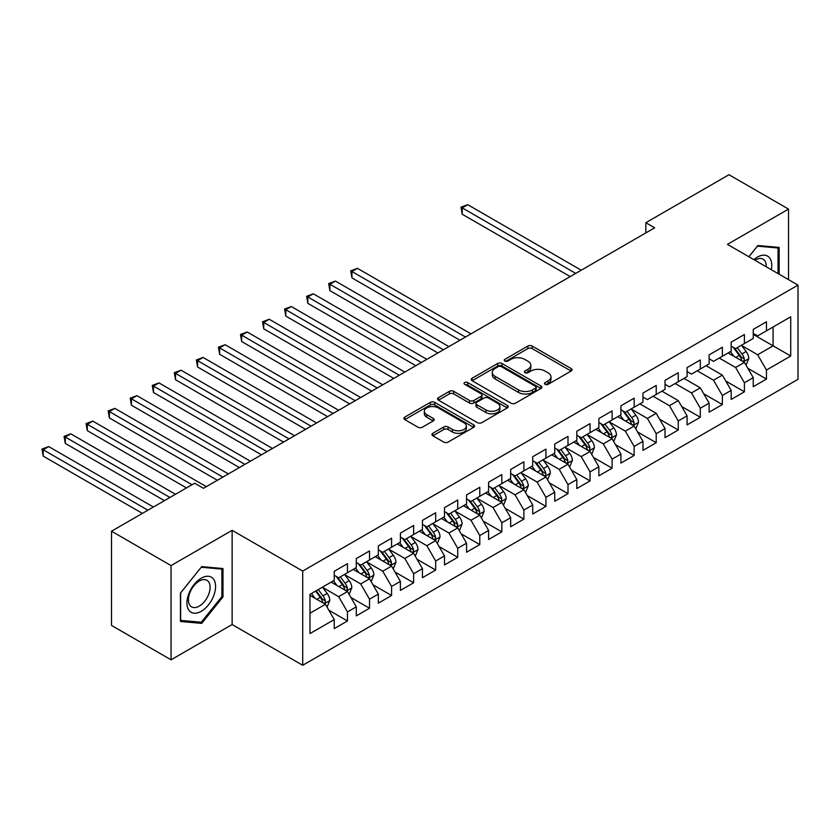 <?xml version="1.0" encoding="UTF-8"?>
<svg xmlns="http://www.w3.org/2000/svg" width="840" height="840" viewBox="0 0 840 840"><rect width="100%" height="100%" fill="white"/><g stroke="black" fill="none" stroke-linecap="round" stroke-linejoin="round"><path stroke-width="1.26" d="M545.118 384.321A2.142 1.239 0 0 0 548.153 384.321L571.148 371.049A3.066 1.764 0 0 0 572.05 369.8A3.066 1.764 0 0 0 571.148 368.55L532.192 346.048A3.066 1.764 0 0 0 527.856 346.048L504.861 359.331A2.142 1.239 0 0 0 504.231 360.203A2.142 1.239 0 0 0 504.861 361.074A2.142 1.239 0 0 0 507.885 361.074L510.867 359.363A9.796 5.659 0 0 1 524.716 359.363L527.971 361.231A9.796 5.659 0 0 1 530.838 365.232A9.796 5.659 0 0 1 527.971 369.233L524.99 370.955A2.142 1.239 0 0 0 524.36 371.826A2.142 1.239 0 0 0 524.99 372.697A2.142 1.239 0 0 0 528.024 372.697L530.995 370.986A9.796 5.659 0 0 1 544.856 370.986L548.1 372.855A9.796 5.659 0 0 1 550.966 376.856A9.796 5.659 0 0 1 548.1 380.856L545.118 382.578A2.142 1.239 0 0 0 544.499 383.45A2.142 1.239 0 0 0 545.118 384.321L545.118 382.578M432.831 433.282A3.066 1.764 0 0 0 431.939 434.532A3.066 1.764 0 0 0 432.831 435.781L443.762 442.092A3.066 1.764 0 0 0 448.098 442.092L473.634 427.35A3.066 1.764 0 0 0 474.537 426.09A3.066 1.764 0 0 0 473.634 424.841L434.669 402.35A3.066 1.764 0 0 0 430.343 402.35L404.806 417.102A3.066 1.764 0 0 0 403.904 418.352A3.066 1.764 0 0 0 404.806 419.601L418.005 427.224A3.066 1.764 0 0 0 422.331 427.224L433.262 420.913A3.066 1.764 0 0 0 434.165 419.664A3.066 1.764 0 0 0 433.262 418.415L426.72 414.624A8.19 4.725 0 0 1 424.316 411.285A8.19 4.725 0 0 1 429.377 406.917A8.19 4.725 0 0 1 438.302 407.946L463.953 422.751A8.19 4.725 0 0 1 466.347 426.09A8.19 4.725 0 0 1 461.296 430.458A8.19 4.725 0 0 1 452.372 429.44L448.098 426.972A3.066 1.764 0 0 0 443.762 426.972L432.831 433.282L432.831 435.781M171.055 565.593L171.055 659.809L232.134 624.54L232.134 530.323L171.055 565.593L111.51 531.216L194.649 483.21L203.469 488.303L654.665 227.808L645.834 222.716L645.834 232.901M232.134 530.323L302.705 571.063L798 285.106L798 379.323L302.705 665.28L302.705 571.063M788.519 279.636L788.519 209.097L727.429 244.367L798 285.106M788.519 209.097L728.973 174.72L645.834 222.716M511.088 403.221A3.066 1.764 0 0 0 515.413 403.221L540.95 388.479A3.066 1.764 0 0 0 541.852 387.23A3.066 1.764 0 0 0 540.95 385.98L501.995 363.489A3.066 1.764 0 0 0 497.658 363.489L472.122 378.231A3.066 1.764 0 0 0 471.219 379.481A3.066 1.764 0 0 0 472.122 380.73L511.088 403.221M465.507 384.783A2.142 1.239 0 0 1 467.681 385.088L467.681 382.546L507.297 405.416A3.066 1.764 0 0 1 508.19 406.665A3.066 1.764 0 0 1 507.297 407.915L481.751 422.656A3.066 1.764 0 0 1 477.425 422.656L438.459 400.166L438.459 397.667A3.066 1.764 0 0 0 437.567 398.916A3.066 1.764 0 0 0 438.459 400.166M438.459 397.667L449.39 391.356A3.066 1.764 0 0 1 453.726 391.356L469.518 400.481A3.066 1.764 0 0 0 473.855 400.481L481.1 396.291A3.066 1.764 0 0 0 482.003 395.042A3.066 1.764 0 0 0 481.1 393.792L464.656 384.29A2.142 1.239 0 0 1 464.026 383.418A2.142 1.239 0 0 1 465.35 382.274A2.142 1.239 0 0 1 467.681 382.546M753.239 334.383L773.083 345.839L773.083 326.991L790.724 316.806L766.469 330.813L766.469 321.772L753.239 329.417L753.239 338.457L744.408 343.55L744.408 334.509L731.178 342.143L731.178 351.183L722.358 356.276L722.358 347.235L709.128 354.879L709.128 363.919L700.308 369.012L700.308 359.971L687.078 367.605L687.078 376.645L678.258 381.738L678.258 372.697L665.028 380.342L665.028 389.382L656.208 394.475L656.208 385.434L642.968 393.068L642.968 402.108L634.148 407.201L634.148 398.16L620.918 405.804L620.918 414.844L612.098 419.937L612.098 410.897L598.868 418.541L598.868 427.57L590.048 432.663L590.048 423.633L576.817 431.267L576.817 440.307L567.998 445.399L567.998 436.359L554.757 444.003L554.757 453.044L545.937 458.136L545.937 449.096L532.707 456.729L532.707 465.769L523.887 470.862L523.887 461.822L510.657 469.466L510.657 478.506L501.837 483.599L501.837 474.558L488.607 482.192L488.607 491.232L479.787 496.325L479.787 487.284L466.557 494.928L466.557 503.969L457.727 509.061L457.727 500.021L444.497 507.654L444.497 516.694L435.677 521.787L435.677 512.746L422.447 520.391L422.447 529.431L413.627 534.524L413.627 525.483L400.397 533.127L400.397 542.157L391.577 547.25L391.577 538.22L378.346 545.853L378.346 554.894L369.526 559.986L369.526 550.946L356.286 558.59L356.286 567.63L347.466 572.723L347.466 563.682L334.236 571.316L334.236 580.356L309.981 594.363L309.981 633.581L334.236 619.574L325.416 604.296L309.981 595.381M790.724 316.806L790.724 356.024L766.469 370.031L757.649 354.753L741.657 345.524M747.831 368.308L766.469 379.071L766.469 370.031M766.469 379.071L753.239 386.705L753.239 377.664L744.408 382.756L735.588 367.479L719.271 358.06M725.781 381.045L744.408 391.797L744.408 382.756M744.408 391.797L731.178 399.441L731.178 390.401L722.358 395.493L713.538 380.216L697.221 370.786M703.731 393.771L722.358 404.534L722.358 395.493M722.358 404.534L709.128 412.167L709.128 403.127L700.308 408.219L691.488 392.942L675.171 383.523M681.671 406.507L700.308 417.26L700.308 408.219M700.308 417.26L687.078 424.904L687.078 415.863L678.258 420.956L669.438 405.678L653.111 396.26M659.621 419.233L678.258 429.996L678.258 420.956M678.258 429.996L665.028 437.63L665.028 428.6L656.208 433.692L647.377 418.404L631.397 409.175M637.571 431.97L656.208 442.722L656.208 433.692M656.208 442.722L642.968 450.366L642.968 441.326L634.148 446.418L625.327 431.141L609.347 421.911M615.521 444.696L634.148 455.459L634.148 446.418M634.148 455.459L620.918 463.103L620.918 454.062L612.098 459.155L603.278 443.877L587.286 434.637M593.46 457.433L612.098 468.195L612.098 459.155M612.098 468.195L598.868 475.829L598.868 466.788L590.048 471.881L581.227 456.603L565.236 447.374M571.41 470.169L590.048 480.921L590.048 471.881M590.048 480.921L576.817 488.565L576.817 479.525L567.998 484.617L559.178 469.34L543.186 460.11M549.36 482.895L567.998 493.657L567.998 484.617M567.998 493.657L554.757 501.291L554.757 492.251L545.937 497.343L537.117 482.066L521.136 472.836M527.31 495.632L545.937 506.384L545.937 497.343M545.937 506.384L532.707 514.028L532.707 504.987L523.887 510.08L515.067 494.802L499.076 485.572M505.25 508.358L523.887 519.12L523.887 510.08M523.887 519.12L510.657 526.754L510.657 517.713L501.837 522.806L493.017 507.528L477.026 498.298M483.2 521.094L501.837 531.846L501.837 522.806M501.837 531.846L488.607 539.49L488.607 530.45L479.787 535.542L470.967 520.264L454.976 511.035M461.149 533.82L479.787 544.582L479.787 535.542M479.787 544.582L466.557 552.216L466.557 543.175L457.727 548.279L448.906 532.99L432.925 523.761M439.1 546.557L457.727 557.308L457.727 548.279M457.727 557.308L444.497 564.952L444.497 555.912L435.677 561.005L426.856 545.727L410.865 536.498M417.05 559.283L435.677 570.045L435.677 561.005M435.677 570.045L422.447 577.689L422.447 568.649L413.627 573.741L404.806 558.464L388.815 549.224M394.989 572.019L413.627 582.782L413.627 573.741M413.627 582.782L400.397 590.415L400.397 581.375L391.577 586.467L382.756 571.19L366.765 561.96M372.939 584.755L391.577 595.508L391.577 586.467M391.577 595.508L378.346 603.151L378.346 594.111L369.526 599.203L360.696 583.926L344.715 574.697M350.889 597.481L369.526 608.244L369.526 599.203M369.526 608.244L356.286 615.877L356.286 606.837L347.466 611.929L338.646 596.652L322.665 587.423M328.839 610.218L347.466 620.97L347.466 611.929M347.466 620.97L334.236 628.614L334.236 619.574M334.236 575.264L338.646 577.815L347.466 572.723M309.981 613.211L325.416 604.296M356.286 562.538L360.696 565.078L369.526 559.986M338.646 596.652L347.466 591.559L331.149 582.141M356.286 606.837L347.466 591.559M378.346 549.801L382.756 552.342L391.577 547.25M360.696 583.926L369.526 578.833L353.199 569.404M378.346 594.111L369.526 578.833M400.397 537.065L404.806 539.616L413.627 534.524M382.756 571.19L391.577 566.097L375.26 556.678M400.397 581.375L391.577 566.097M422.447 524.339L426.856 526.88L435.677 521.787M404.806 558.464L413.627 553.371L397.31 543.942M422.447 568.649L413.627 553.371M444.497 511.602L448.906 514.154L457.727 509.061M426.856 545.727L435.677 540.635L419.36 531.216M444.497 555.912L435.677 540.635M466.557 498.876L470.967 501.417L479.787 496.325M448.906 532.99L457.727 527.898L441.409 518.48M466.557 543.175L457.727 527.898M488.607 486.14L493.017 488.691L501.837 483.599M470.967 520.264L479.787 515.172L463.47 505.754M488.607 530.45L479.787 515.172M510.657 473.413L515.067 475.955L523.887 470.862M493.017 507.528L501.837 502.435L485.52 493.017M510.657 517.713L501.837 502.435M532.707 460.677L537.117 463.229L545.937 458.136M515.067 494.802L523.887 489.709L507.57 480.281M532.707 504.987L523.887 489.709M554.757 447.951L559.178 450.492L567.998 445.399M537.117 482.066L545.937 476.973L529.62 467.555M554.757 492.251L545.937 476.973M576.817 435.215L581.227 437.766L590.048 432.663M559.178 469.34L567.998 464.247L551.67 454.818M576.817 479.525L567.998 464.247M598.868 422.478L603.278 425.03L612.098 419.937M581.227 456.603L590.048 451.511L573.731 442.092M598.868 466.788L590.048 451.511M620.918 409.752L625.327 412.293L634.148 407.201M603.278 443.877L612.098 438.784L595.78 429.356M620.918 454.062L612.098 438.784M642.968 397.016L647.377 399.567L656.208 394.475M625.327 431.141L634.148 426.048L617.831 416.63M642.968 441.326L634.148 426.048M665.028 384.29L669.438 386.831L678.258 381.738M647.377 418.404L656.208 413.312L639.88 403.893M665.028 428.6L656.208 413.312M687.078 371.553L691.488 374.105L700.308 369.012M669.438 405.678L678.258 400.586L661.941 391.167M687.078 415.863L678.258 400.586M709.128 358.827L713.538 361.368L722.358 356.276M691.488 392.942L700.308 387.849L683.991 378.431M709.128 403.127L700.308 387.849M731.178 346.091L735.588 348.642L744.408 343.55M713.538 380.216L722.358 375.123L706.041 365.694M731.178 390.401L722.358 375.123M753.239 333.365L757.649 335.906L766.469 330.813M735.588 367.479L744.408 362.387L728.091 352.968M753.239 377.664L744.408 362.387M111.51 531.216L111.51 625.433L171.055 659.809M232.134 624.54L302.705 665.28M757.649 354.753L773.083 345.839L790.724 356.024M779.142 274.218L779.142 247.433L757.869 245.532L748.86 256.736M222.989 596.904L222.989 568.523L201.705 566.622L180.422 593.103L180.422 621.474L201.705 623.375L222.989 596.904L221.886 596.264M545.979 384.626L548.1 383.397A9.796 5.659 0 0 0 550.966 379.407L550.966 376.856M530.838 365.232L530.838 367.784A9.796 5.659 0 0 1 527.971 371.784L525.851 373.002M571.106 371.07L532.192 348.6A3.066 1.764 0 0 0 527.856 348.6L505.712 361.379M540.918 388.5L501.995 366.03A3.066 1.764 0 0 0 497.658 366.03L472.164 380.751M535.542 388.101A2.142 1.239 0 0 0 536.172 387.23A2.142 1.239 0 0 0 535.542 386.358L501.344 366.608A2.142 1.239 0 0 0 498.309 366.608L495.169 368.424A9.796 5.659 0 0 0 492.303 372.425A9.796 5.659 0 0 0 495.169 376.415L518.553 389.918A9.796 5.659 0 0 0 532.403 389.918L535.542 388.101L535.542 390.653A2.142 1.239 0 0 0 536.172 389.77L536.172 387.23M492.303 372.425L492.303 374.966A9.796 5.659 0 0 0 495.169 378.966L495.169 376.415M535.542 390.653L532.403 392.459A9.796 5.659 0 0 1 518.553 392.459L495.169 378.966M438.501 400.187L449.39 393.897L449.39 391.356M482.003 395.042L482.003 397.582A3.066 1.764 0 0 1 481.1 398.832L473.855 403.022A3.066 1.764 0 0 1 469.518 403.022L453.726 393.897A3.066 1.764 0 0 0 449.39 393.897M467.681 385.088L507.255 407.935M485.919 409.941A8.19 4.725 0 0 0 494.844 410.97A8.19 4.725 0 0 0 499.894 406.602A8.19 4.725 0 0 0 497.501 403.253L488.46 398.034A3.066 1.764 0 0 0 484.134 398.034L476.879 402.224A3.066 1.764 0 0 0 475.986 403.473A3.066 1.764 0 0 0 476.879 404.723L485.919 409.941L485.919 412.493A8.19 4.725 0 0 0 494.844 413.511A8.19 4.725 0 0 0 499.894 409.143L499.894 406.602M475.986 403.473L475.986 406.024A3.066 1.764 0 0 0 476.879 407.274L476.879 404.723M485.919 412.493L476.879 407.274M466.347 426.09L466.347 428.642A8.19 4.725 0 0 1 461.296 433.01A8.19 4.725 0 0 1 452.372 431.981L448.098 429.513A3.066 1.764 0 0 0 443.762 429.513L432.873 435.803M424.316 411.285L424.316 413.837A8.19 4.725 0 0 0 426.72 417.175L426.72 414.624M433.23 420.935L426.72 417.175M473.592 427.371L434.669 404.901A3.066 1.764 0 0 0 430.343 404.901L404.838 419.622M199.458 622.073L201.705 623.375M746.046 365.211L748.776 358.544A8.264 4.767 -120 0 0 746.141 351.508L741.457 345.251M733.992 356.37L730.433 351.614M728.763 353.356L728.364 352.81M581.227 270.207L467.723 204.677L462.21 207.858L462.21 214.232L570.202 276.581M742.854 361.494L744.135 360.339L744.314 358.901A8.264 4.767 -120 0 0 741.951 353.923L737.268 347.676M734.591 348.065L740.376 355.782A4.21 2.436 60 0 1 741.143 357.063L744.314 358.901M733.142 347.225L739.305 355.457A8.264 4.767 60 0 1 741.668 360.423L741.836 360.906M462.21 214.232L460.992 207.165L575.715 273.389M460.992 207.165L467.723 204.677M771.32 269.703A20.276 11.708 120 0 0 769.839 258.206A20.276 11.708 120 0 0 753.9 259.644M766.259 266.774A15.351 8.862 120 0 0 764.81 260.799A15.351 8.862 120 0 0 763.087 259.192A15.351 8.862 120 0 0 754.94 260.243M757.375 246.131L778.04 248L778.04 273.588M776.675 247.212L778.04 248M748.902 256.757L757.428 246.152M188.853 610.187A20.276 11.708 120 0 0 208.425 604.937A20.276 11.708 120 0 0 213.675 579.306A20.276 11.708 120 0 0 194.093 584.546A20.276 11.708 120 0 0 188.853 610.187M189.851 605.273A15.351 8.862 120 0 0 191.583 606.879A15.351 8.862 120 0 0 205.863 599.707A15.351 8.862 120 0 0 208.656 581.889A15.351 8.862 120 0 0 206.923 580.293A15.351 8.862 120 0 0 192.644 587.454A15.351 8.862 120 0 0 189.851 605.273M201.264 567.252L221.886 569.09L221.886 596.589L201.264 622.24L180.642 620.393L180.642 592.904L201.222 567.231M220.511 568.302L221.886 569.09M635.786 428.873L638.516 422.205A8.264 4.767 -120 0 0 635.88 415.17L631.197 408.912M623.731 420.031L620.172 415.275M618.502 417.018L618.093 416.472M470.967 333.869L357.462 268.338L351.95 271.519L351.95 277.882L459.931 340.231M632.594 425.145L633.875 424.001L634.053 422.552A8.264 4.767 -120 0 0 631.691 417.585L627.008 411.327M624.33 411.716L630.115 419.444A4.21 2.436 60 0 1 630.882 420.725L634.053 422.552M622.881 410.886L629.045 419.108A8.264 4.767 60 0 1 631.407 424.084L631.575 424.557M351.95 277.882L350.731 270.827L465.444 337.05M350.731 270.827L357.462 268.338M613.736 441.609L616.466 434.931A8.264 4.767 -120 0 0 613.83 427.896L609.147 421.638M601.682 432.757L598.111 428.012M596.452 429.744L596.043 429.209M448.906 346.605L335.412 281.075L329.889 284.256L329.889 290.619L437.882 352.968M610.544 437.882L611.825 436.727L612.003 435.288A8.264 4.767 -120 0 0 609.641 430.311L604.947 424.064M602.28 424.452L608.066 432.18A4.21 2.436 60 0 1 608.832 433.451L612.003 435.288M600.821 423.612L606.995 431.844A8.264 4.767 60 0 1 609.357 436.81L609.525 437.294M329.889 290.619L328.681 283.553L443.394 349.786M328.681 283.553L335.412 281.075M591.675 454.335L594.416 447.668A8.264 4.767 -120 0 0 591.77 440.632L587.087 434.375M579.621 445.494L576.062 440.738M574.403 442.481L573.993 441.935M426.856 359.331L313.352 293.8L307.839 296.982L307.839 303.356L415.832 365.694M588.494 450.608L589.764 449.463L589.953 448.014A8.264 4.767 -120 0 0 587.58 443.048L582.897 436.79M580.23 437.189L586.016 444.906A4.21 2.436 60 0 1 586.772 446.187L589.953 448.014M578.771 436.349L584.934 444.581A8.264 4.767 60 0 1 587.307 449.547L587.475 450.019M307.839 303.356L306.631 296.289L421.344 362.512M306.631 296.289L313.352 293.8M569.625 467.072L572.355 460.394A8.264 4.767 -120 0 0 569.72 453.358L565.037 447.111M557.571 458.231L554.012 453.474M552.342 455.207L551.943 454.671M404.806 372.068L291.302 306.537L285.789 309.719L285.789 316.082L393.781 378.431M566.433 463.344L567.714 462.189L567.893 460.751A8.264 4.767 -120 0 0 565.53 455.784L560.847 449.526M558.17 449.915L563.955 457.643A4.21 2.436 60 0 1 564.722 458.913L567.893 460.751M556.721 449.075L562.884 457.306A8.264 4.767 60 0 1 565.247 462.273L565.415 462.756M285.789 316.082L284.582 309.015L399.294 375.249M284.582 309.015L291.302 306.537M547.575 479.798L550.305 473.13A8.264 4.767 -120 0 0 547.67 466.095L542.986 459.837M535.521 470.957L531.962 466.2M530.292 467.943L529.893 467.397M382.756 384.794L269.252 319.263L263.739 322.445L263.739 328.818L371.731 391.167M544.383 476.081L545.664 474.925L545.843 473.487A8.264 4.767 -120 0 0 543.48 468.51L538.797 462.263M536.12 462.651L541.905 470.369A4.21 2.436 60 0 1 542.672 471.65L545.843 473.487M534.67 461.811L540.834 470.043A8.264 4.767 60 0 1 543.197 475.01L543.365 475.493M263.739 328.818L262.521 321.752L377.244 387.975M262.521 321.752L269.252 319.263M525.525 492.534L528.255 485.867A8.264 4.767 -120 0 0 525.62 478.821L520.937 472.574M513.471 483.693L509.901 478.937M508.242 480.669L507.832 480.134M360.696 397.53L247.202 332L241.689 335.181L241.689 341.544L349.671 403.893M522.333 488.806L523.614 487.652L523.793 486.213A8.264 4.767 -120 0 0 521.43 481.247L516.747 474.989M514.069 475.377L519.855 483.105A4.21 2.436 60 0 1 520.621 484.386L523.793 486.213M512.61 474.537L518.784 482.769A8.264 4.767 60 0 1 521.147 487.746L521.315 488.219M241.689 341.544L240.471 334.478L355.183 400.712M240.471 334.478L247.202 332M503.465 505.271L506.205 498.593A8.264 4.767 -120 0 0 503.57 491.558L498.876 485.3M491.411 496.419L487.851 491.673M486.192 493.406L485.782 492.86M338.646 410.256L225.141 344.726L219.629 347.918L219.629 354.281L327.621 416.63M500.283 501.543L501.564 500.388L501.743 498.95A8.264 4.767 -120 0 0 499.37 493.973L494.687 487.725M492.019 488.114L497.805 495.831A4.21 2.436 60 0 1 498.572 497.112L501.743 498.95M490.56 487.274L496.724 495.506A8.264 4.767 60 0 1 499.096 500.472L499.265 500.955M219.629 354.281L218.421 347.214L333.133 413.448M218.421 347.214L225.141 344.726M481.415 517.996L484.144 511.329A8.264 4.767 -120 0 0 481.509 504.284L476.826 498.036M469.361 509.156L465.801 504.399M464.132 506.132L463.733 505.596M316.596 422.993L203.091 357.462L197.578 360.644L197.578 367.006L305.571 429.356M478.223 514.269L479.504 513.125L479.693 511.675A8.264 4.767 -120 0 0 477.32 506.709L472.637 500.451M469.959 500.84L475.745 508.568A4.21 2.436 60 0 1 476.511 509.849L479.693 511.675M468.51 500L474.673 508.231A8.264 4.767 60 0 1 477.046 513.208L477.204 513.681M197.578 367.006L196.371 359.94L311.084 426.174M196.371 359.94L203.091 357.462M459.365 530.733L462.094 524.055A8.264 4.767 -120 0 0 459.459 517.02L454.776 510.762M447.31 521.881L443.751 517.135M442.082 518.868L441.683 518.322M294.546 435.719L181.041 370.199L175.529 373.38L175.529 379.743L283.521 442.092M456.173 527.006L457.454 525.851L457.632 524.412A8.264 4.767 -120 0 0 455.269 519.435L450.587 513.188M447.909 513.576L453.695 521.293A4.21 2.436 60 0 1 454.461 522.575L457.632 524.412M446.46 512.736L452.624 520.968A8.264 4.767 60 0 1 454.986 525.934L455.154 526.418M175.529 379.743L174.31 372.677L289.034 438.911M174.31 372.677L181.041 370.199M437.315 543.459L440.044 536.792A8.264 4.767 -120 0 0 437.409 529.756L432.726 523.499M425.261 534.618L421.701 529.861M420.031 531.605L419.622 531.058M272.486 448.455L158.991 382.925L153.478 386.106L153.478 392.469L261.461 454.818M434.123 539.731L435.404 538.587L435.582 537.138A8.264 4.767 -120 0 0 433.219 532.172L428.536 525.913M425.859 526.302L431.644 534.03A4.21 2.436 60 0 1 432.411 535.311L435.582 537.138M424.41 525.472L430.574 533.694A8.264 4.767 60 0 1 432.936 538.671L433.104 539.144M153.478 392.469L152.261 385.413L266.973 451.637M152.261 385.413L158.991 382.925M415.254 556.196L417.995 549.518A8.264 4.767 -120 0 0 415.359 542.482L410.666 536.225M403.2 547.344L399.641 542.598M397.981 544.331L397.572 543.795M250.435 461.192L136.93 395.661L131.418 398.843L131.418 405.206L239.411 467.555M412.072 552.468L413.354 551.313L413.532 549.875A8.264 4.767 -120 0 0 411.169 544.898L406.476 538.65M403.809 539.038L409.594 546.767A4.21 2.436 60 0 1 410.361 548.037L413.532 549.875M402.35 538.199L408.524 546.43A8.264 4.767 60 0 1 410.886 551.397L411.054 551.88M131.418 405.206L130.211 398.139L244.923 464.373M130.211 398.139L136.93 395.661M393.204 568.922L395.945 562.254A8.264 4.767 -120 0 0 393.298 555.219L388.616 548.961M381.15 560.081L377.591 555.324M375.931 557.067L375.522 556.521M228.386 473.918L114.88 408.387L109.368 411.569L109.368 417.942L217.361 480.281M390.012 565.194L391.293 564.05L391.482 562.601A8.264 4.767 -120 0 0 389.109 557.634L384.426 551.376M381.759 551.775L387.544 559.493A4.21 2.436 60 0 1 388.3 560.774L391.482 562.601M380.3 550.935L386.463 559.167A8.264 4.767 60 0 1 388.836 564.134L389.004 564.606M109.368 417.942L108.161 410.876L222.873 477.099M108.161 410.876L114.88 408.387M371.154 581.658L373.884 574.98A8.264 4.767 -120 0 0 371.249 567.945L366.566 561.698M359.1 572.817L355.541 568.061M353.871 569.793L353.472 569.258M206.335 486.654L92.831 421.124L87.318 424.305L87.318 430.668L186.491 487.925M367.962 577.93L369.243 576.775L369.421 575.337A8.264 4.767 -120 0 0 367.059 570.371L362.376 564.113M359.699 564.501L365.484 572.229A4.21 2.436 60 0 1 366.251 573.5L369.421 575.337M358.25 563.661L364.413 571.893A8.264 4.767 60 0 1 366.776 576.86L366.944 577.343M87.318 430.668L86.1 423.602L192.003 484.743M86.1 423.602L92.831 421.124M349.104 594.384L351.834 587.716A8.264 4.767 -120 0 0 349.199 580.682L344.516 574.424M337.05 585.543L333.491 580.787M331.821 582.529L331.411 581.984M175.455 494.288L70.781 433.85L65.268 437.031L65.268 443.405L164.43 500.661M345.912 590.667L347.193 589.512L347.372 588.074A8.264 4.767 -120 0 0 345.009 583.097L340.326 576.849M337.649 577.238L343.434 584.955A4.21 2.436 60 0 1 344.201 586.236L347.372 588.074M336.2 576.398L342.363 584.63A8.264 4.767 60 0 1 344.726 589.596L344.894 590.079M65.268 443.405L64.05 436.338L169.942 497.469M64.05 436.338L70.781 433.85M327.054 607.121L329.784 600.453A8.264 4.767 -120 0 0 327.149 593.408L322.466 587.16M315 598.279L311.43 593.523M153.405 507.024L48.73 446.586L43.218 449.768L43.218 456.131L142.38 513.387M323.862 603.393L325.143 602.238L325.322 600.8A8.264 4.767 -120 0 0 322.959 595.833L318.266 589.575M316.197 590.772L321.384 597.692A4.21 2.436 60 0 1 322.151 598.973L325.322 600.8M315.619 591.108L320.313 597.356A8.264 4.767 60 0 1 322.675 602.332L322.844 602.805M43.218 456.131L42 449.064L147.893 510.206M42 449.064L48.73 446.586M548.1 383.397L548.1 380.856M524.99 372.697L524.99 370.955M527.971 371.784L527.971 369.233M504.861 361.074L504.861 359.331M527.856 348.6L527.856 346.048M532.192 348.6L532.192 346.048M571.148 371.049L571.148 368.55M472.122 380.73L472.122 378.231M497.658 366.03L497.658 363.489M501.995 366.03L501.995 363.489M540.95 388.479L540.95 385.98M518.553 392.459L518.553 389.918M532.403 392.459L532.403 389.918M453.726 393.897L453.726 391.356M469.518 403.022L469.518 400.481M473.855 403.022L473.855 400.481M481.1 398.832L481.1 396.291M507.297 407.915L507.297 405.416M443.762 429.513L443.762 426.972M448.098 429.513L448.098 426.972M452.372 431.981L452.372 429.44M433.262 420.913L433.262 418.415M404.806 419.601L404.806 417.102M430.343 404.901L430.343 402.35M434.669 404.901L434.669 402.35M473.634 427.35L473.634 424.841M743.379 361.788L748.724 358.701M741.951 353.923L746.141 351.508M735.851 357.441L739.305 355.457M633.119 425.45L638.463 422.363M631.691 417.585L635.88 415.17M625.59 421.103L629.045 419.108M611.058 438.186L616.413 435.099M609.641 430.311L613.83 427.896M603.54 433.839L606.995 431.844M589.008 450.912L594.352 447.825M587.58 443.048L591.77 440.632M581.49 446.565L584.934 444.581M566.958 463.649L572.303 460.562M565.53 455.784L569.72 453.358M559.429 459.302L562.884 457.306M544.908 476.375L550.252 473.288M543.48 468.51L547.67 466.095M537.38 472.028L540.834 470.043M522.847 489.111L528.202 486.024M521.43 481.247L525.62 478.821M515.33 484.764L518.784 482.769M500.798 501.837L506.153 498.75M499.37 493.973L503.57 491.558M493.28 497.501L496.724 495.506M478.748 514.573L484.092 511.487M477.32 506.709L481.509 504.284M471.219 510.227L474.673 508.231M456.697 527.299L462.042 524.212M455.269 519.435L459.459 517.02M449.169 522.963L452.624 520.968M434.647 540.036L439.992 536.949M433.219 532.172L437.409 529.756M427.119 535.689L430.574 533.694M412.587 552.773L417.942 549.686M411.169 544.898L415.359 542.482M405.069 548.425L408.524 546.43M390.537 565.499L395.881 562.412M389.109 557.634L393.298 555.219M383.008 561.151L386.463 559.167M368.487 578.235L373.832 575.148M367.059 570.371L371.249 567.945M360.959 573.888L364.413 571.893M346.437 590.961L351.781 587.874M345.009 583.097L349.199 580.682M338.909 586.614L342.363 584.63M324.377 603.698L329.731 600.611M322.959 595.833L327.149 593.408M316.858 599.351L320.313 597.356"/></g></svg>
